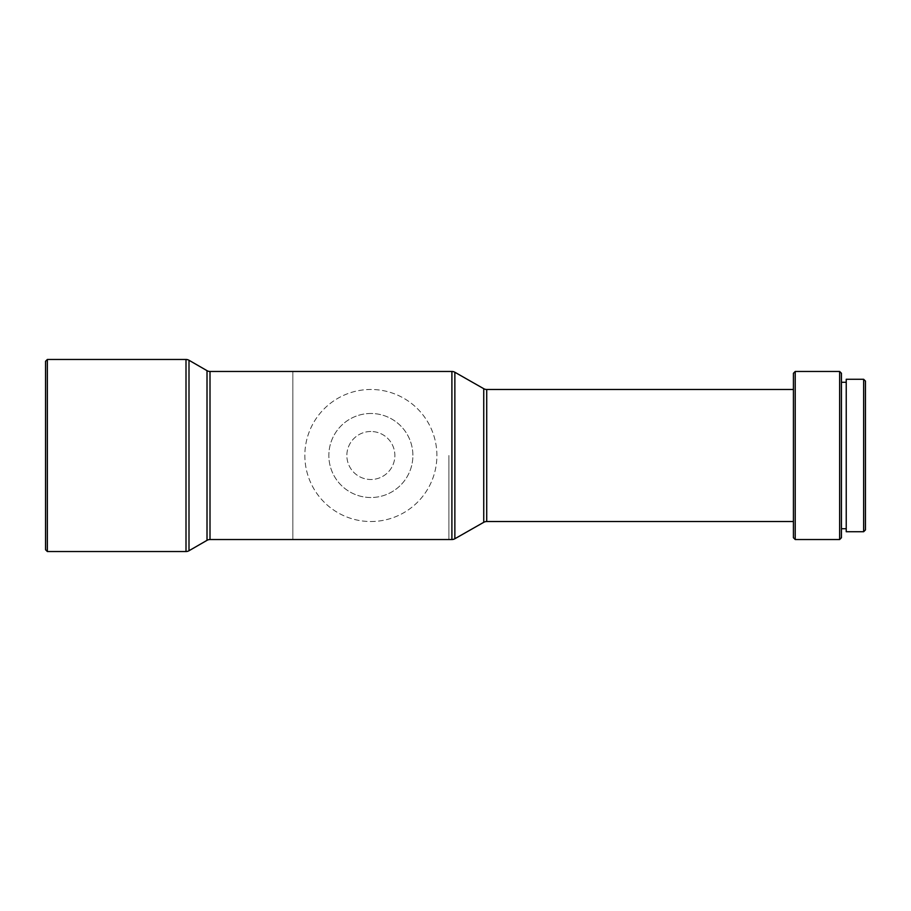 <?xml version="1.0" encoding="UTF-8"?>
<svg xmlns="http://www.w3.org/2000/svg" width="911" height="911" viewBox="0 0 911 911"><rect width="100%" height="100%" fill="white"/><g stroke="black" fill="none" stroke-linecap="round" stroke-linejoin="round"><path stroke-width="0.68" stroke-dasharray="4.55 3.42" d="M370.868 431.495A24.005 24.005 0 0 0 346.863 455.5A24.005 24.005 0 0 0 370.868 479.505A24.005 24.005 0 0 0 394.873 455.5A24.005 24.005 0 0 0 370.868 431.495A24.005 24.005 0 0 0 346.863 455.5A24.005 24.005 0 0 0 370.868 479.505A24.005 24.005 0 0 0 394.873 455.5A24.005 24.005 0 0 0 370.868 431.495M370.868 413.48A42.02 42.02 0 0 0 328.848 455.5A42.02 42.02 0 0 0 370.868 497.52A42.02 42.02 0 0 0 412.888 455.5A42.02 42.02 0 0 0 370.868 413.48A42.02 42.02 0 0 0 328.848 455.5A42.02 42.02 0 0 0 370.868 497.52A42.02 42.02 0 0 0 412.888 455.5A42.02 42.02 0 0 0 370.868 413.48M370.868 521.525A66.025 66.025 0 0 0 436.893 455.5A66.025 66.025 0 0 0 370.868 389.475A66.025 66.025 0 0 0 304.843 455.5A66.025 66.025 0 0 0 370.868 521.525A66.025 66.025 0 0 0 436.893 455.5A66.025 66.025 0 0 0 370.868 389.475A66.025 66.025 0 0 0 304.843 455.5A66.025 66.025 0 0 0 370.868 521.525M846.239 528.722L846.239 382.278L846.239 528.722M841.445 528.722L841.445 382.278L841.445 528.722M793.424 521.525L793.424 389.475L793.424 521.525M448.895 455.5L448.895 539.528L448.895 455.5M292.841 371.472L292.841 539.528L292.841 371.472L448.895 371.472M45.55 361.268L45.55 549.732M47.349 359.469L47.349 551.531M793.424 373.271L793.424 537.729M795.223 371.472L795.223 539.528M839.646 371.472L839.646 539.528M841.445 373.271L841.445 537.729M846.239 379.272L846.239 531.728M863.651 379.272L863.651 531.728M865.45 381.071L865.45 529.929M292.841 539.528L448.895 539.528M486.713 389.475L486.713 521.525M483.741 388.69L483.741 522.31M210.008 371.472L210.008 539.528M207.013 370.663L207.013 540.337M451.902 371.472L451.902 539.528M186.003 359.469L186.003 551.531M188.998 360.266L188.998 550.734M454.862 372.257L454.862 538.743"/><path stroke-width="1.37" d="M863.651 531.728L865.45 529.929L865.45 381.071L863.651 379.272L846.239 379.272L846.239 531.728L863.651 531.728L863.651 379.272M846.239 382.278L841.445 382.278M846.239 528.722L841.445 528.722M839.646 539.528L841.445 537.729L841.445 373.271L839.646 371.472L795.223 371.472L795.223 539.528L839.646 539.528L839.646 371.472M795.223 539.528L793.424 537.729L793.424 373.271L795.223 371.472M793.424 389.475L486.713 389.475A6.001 6.001 0 0 1 483.741 388.69L454.862 372.257A6.001 6.001 0 0 0 451.902 371.472L210.008 371.472A6.001 6.001 0 0 1 207.013 370.663L188.998 360.266A6.001 6.001 0 0 0 186.003 359.469L47.349 359.469L47.349 551.531L186.003 551.531L186.003 359.469M793.424 521.525L486.713 521.525L486.713 389.475M186.003 551.531A6.001 6.001 0 0 0 188.998 550.734L207.013 540.337A6.001 6.001 0 0 1 210.008 539.528L451.902 539.528A6.001 6.001 0 0 0 454.862 538.743L483.741 522.31A6.001 6.001 0 0 1 486.713 521.525M47.349 551.531L45.55 549.732L45.55 361.268L47.349 359.469M483.741 522.31L483.741 388.69M454.862 538.743L454.862 372.257M451.902 539.528L451.902 371.472M207.013 540.337L207.013 370.663M188.998 550.734L188.998 360.266M210.008 539.528L210.008 371.472"/></g></svg>
